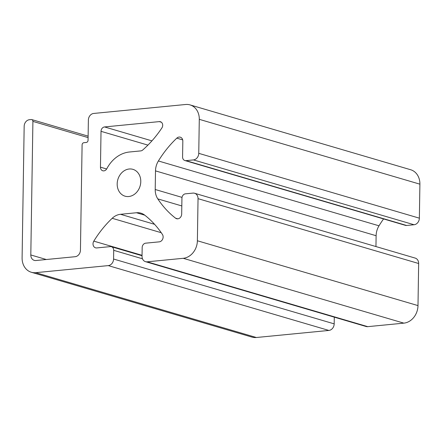 <?xml version="1.0" encoding="UTF-8"?>
<svg xmlns="http://www.w3.org/2000/svg" width="442" height="442" viewBox="0 0 442 442"><rect width="100%" height="100%" fill="white"/><g stroke="black" fill="none" stroke-linecap="round" stroke-linejoin="round"><path stroke-width="0.66" d="M142.716 150.009A4.111 3.409 106.4 0 1 140.76 150.899L129.462 151.998A31.26 25.918 -73.6 0 0 106.842 168.678A4.111 3.409 106.4 0 1 102.771 170.772A4.111 3.409 106.4 0 1 100.461 167.164L101.025 131.329A4.111 3.409 106.4 0 1 104.555 126.942L159.291 121.611A4.111 3.409 106.4 0 1 160.385 121.716A4.111 3.409 106.4 0 1 161.888 127.937A102.831 85.262 106.4 0 1 142.716 150.009M142.031 256.255A6.171 5.116 -73.6 0 0 145.501 261.67A6.171 5.116 -73.6 0 0 147.142 261.819L183.242 258.305A16.453 13.641 -73.6 0 0 197.381 240.763L198.038 198.668A6.171 5.116 -73.6 0 0 194.574 193.253A6.171 5.116 -73.6 0 0 192.927 193.104L185.469 193.828A4.111 3.409 -73.6 0 0 181.933 198.215L181.684 214A4.525 3.751 106.4 0 1 176.59 218.713A4.525 3.751 106.4 0 1 175.54 218.171A102.831 85.262 106.4 0 1 157.794 198.883A16.453 13.641 106.4 0 1 155.214 189.502L155.501 170.883A16.453 13.641 106.4 0 1 158.391 160.971A102.831 85.262 106.4 0 1 176.794 138.158A4.525 3.751 106.4 0 1 180.286 137.175A4.525 3.751 106.4 0 1 182.828 141.142L182.579 156.932A4.111 3.409 -73.6 0 0 184.894 160.54A4.111 3.409 -73.6 0 0 185.988 160.639L193.452 159.916A6.171 5.116 -73.6 0 0 198.751 153.335L199.287 119.334A16.453 13.641 -73.6 0 0 190.043 104.903A16.453 13.641 -73.6 0 0 185.657 104.494L93.682 113.45A6.171 5.116 -73.6 0 0 88.378 120.031L88.057 140.269A2.055 1.707 106.4 0 1 86.295 142.462L83.864 142.7A2.055 1.707 -73.6 0 0 82.096 144.888L80.444 250.128A6.171 5.116 106.4 0 1 75.14 256.708L35.918 260.526A6.171 5.116 106.4 0 1 34.277 260.377A6.171 5.116 106.4 0 1 30.807 254.962L32.907 121.39A2.055 1.707 -73.6 0 0 31.752 119.583A2.055 1.707 -73.6 0 0 31.205 119.533L29.47 119.705A6.171 5.116 -73.6 0 0 24.166 126.279L22.1 257.83A16.453 13.641 -73.6 0 0 31.343 272.261A16.453 13.641 -73.6 0 0 35.73 272.67L108.268 265.603A6.171 5.116 -73.6 0 0 113.572 259.029L113.71 250.327A4.111 3.409 -73.6 0 0 111.395 246.719A4.111 3.409 -73.6 0 0 110.301 246.614L96.765 247.934A4.525 3.751 106.4 0 1 95.56 247.824A4.525 3.751 106.4 0 1 93.809 241.133A102.831 85.262 106.4 0 1 112.191 218.293A16.453 13.641 106.4 0 1 120.511 214.298L136.479 212.746A16.453 13.641 106.4 0 1 140.865 213.149A16.453 13.641 106.4 0 1 144.7 215.127A102.831 85.262 106.4 0 1 162.424 234.453A4.525 3.751 106.4 0 1 162.689 239.072A4.525 3.751 106.4 0 1 159.242 241.851L145.705 243.166A4.111 3.409 -73.6 0 0 142.169 247.553L142.031 256.255M145.501 261.67L366.114 326.505A6.171 5.116 -73.6 0 0 367.755 326.655L403.855 323.141A16.453 13.641 -73.6 0 0 417.994 305.599L418.651 263.504A6.171 5.116 -73.6 0 0 415.187 258.089L194.574 193.253M31.343 272.261L251.957 337.097A16.453 13.641 -73.6 0 0 256.343 337.506L328.881 330.439A6.171 5.116 -73.6 0 0 334.185 323.864L334.29 317.152M184.894 160.54L405.507 225.376A4.111 3.409 -73.6 0 0 406.601 225.475L414.066 224.746A6.171 5.116 -73.6 0 0 419.364 218.171L419.9 184.17A16.453 13.641 -73.6 0 0 410.657 169.739L190.043 104.903M375.949 246.559L376.12 235.719A16.453 13.641 106.4 0 1 379.004 225.807A102.831 85.262 106.4 0 1 383.568 218.928M117.18 183.911A13.984 11.597 -73.6 0 0 125.036 196.176A13.984 11.597 -73.6 0 0 140.103 186.032A13.984 11.597 -73.6 0 0 132.92 169.341A13.984 11.597 -73.6 0 0 117.18 183.911M367.755 326.655L147.142 261.819M106.666 168.988L100.461 167.164M147.932 145.114L101.025 131.329M403.855 323.141L183.242 258.305M151.932 140.865L104.555 126.942M161.363 122.219L159.291 121.611M144.772 215.182L136.479 212.746M154.573 224.309L120.511 214.298M161.242 232.707L112.191 218.293M142.048 255.31L93.809 241.133M142.484 258.78L113.71 250.327M334.185 323.864L113.572 259.029M328.881 330.439L108.268 265.603M256.343 337.506L35.73 272.67M88.102 137.611L32.907 121.39M46.305 259.515L30.807 254.962M419.9 184.17L199.287 119.334M419.364 218.171L198.751 153.335M414.066 224.746L193.452 159.916M406.601 225.475L185.988 160.639M182.69 139.887L176.794 138.158M379.004 225.807L158.391 160.971M376.12 235.719L155.501 170.883M182.021 197.381L155.214 189.502M181.811 205.939L157.794 198.883M177.767 218.829L175.54 218.171M418.651 263.504L198.038 198.668M417.994 305.599L197.381 240.763M111.395 246.719L142.042 255.725M31.752 119.583L88.124 136.153"/></g></svg>

